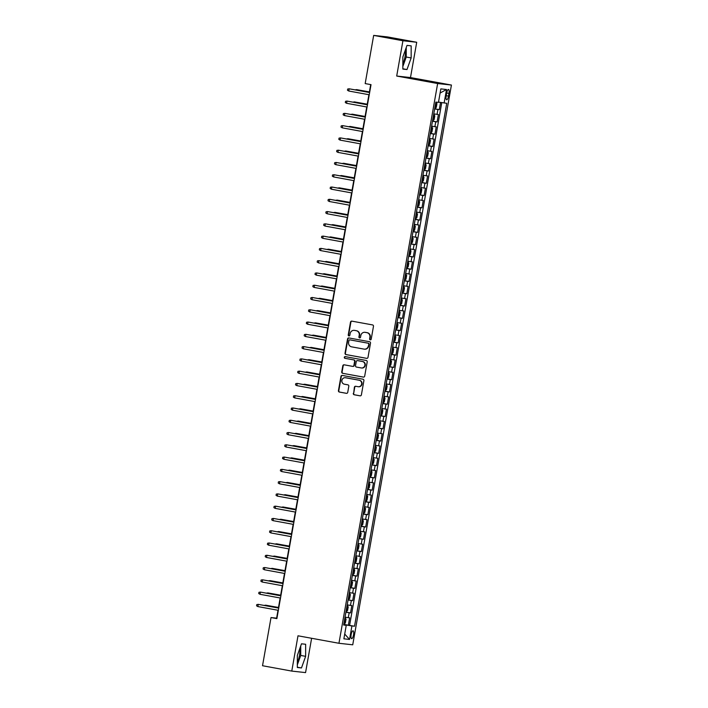 <?xml version="1.0" encoding="UTF-8"?>
<svg xmlns="http://www.w3.org/2000/svg" width="708" height="708" viewBox="0 0 708 708"><rect width="100%" height="100%" fill="white"/><g stroke="black" fill="none" stroke-linecap="round" stroke-linejoin="round"><path stroke-width="1.06" d="M370.266 339.84A0.858 0.814 -83.7 0 0 371.213 339.141L373.47 326.335A1.221 1.168 -83.7 0 0 372.541 324.919L351.867 321.14A1.221 1.168 -83.7 0 0 350.504 322.14L348.248 334.937A0.858 0.814 -83.7 0 0 348.964 335.937A0.858 0.814 -83.7 0 0 349.858 335.229L350.15 333.574A3.912 3.735 -83.7 0 1 354.504 330.388L356.23 330.707A3.912 3.735 -83.7 0 1 359.221 335.238L358.929 336.893A0.858 0.814 -83.7 0 0 359.637 337.893A0.858 0.814 -83.7 0 0 360.54 337.185L360.832 335.53A3.912 3.735 -83.7 0 1 365.186 332.344L366.903 332.663A3.912 3.735 -83.7 0 1 369.903 337.185L369.611 338.849A0.858 0.814 -83.7 0 0 370.266 339.84M297.325 662.192A9.726 2.92 100.4 0 0 299.475 655.307A9.726 2.92 100.4 0 0 299.82 648.475M353.531 634.881A3.991 1.195 100.4 0 0 353.062 630.819A3.991 1.195 100.4 0 0 351.15 634.616A3.991 1.195 100.4 0 0 351.619 638.669A3.991 1.195 100.4 0 0 353.531 634.881M405.339 50.056A9.726 2.92 -79.6 0 1 404.994 56.888A9.726 2.92 -79.6 0 1 402.843 63.773M353.301 393.356A1.221 1.168 -83.7 0 0 354.239 394.772L360.036 395.834A1.221 1.168 -83.7 0 0 361.399 394.834L363.903 380.621A1.221 1.168 -83.7 0 0 362.965 379.205L342.3 375.426A1.221 1.168 -83.7 0 0 340.937 376.417L338.433 390.63A1.221 1.168 -83.7 0 0 339.362 392.046L346.371 393.329A1.221 1.168 -83.7 0 0 347.734 392.338L348.805 386.249A1.221 1.168 -83.7 0 0 347.867 384.833L344.398 384.205A3.275 3.124 -83.7 0 1 341.875 380.523A3.275 3.124 -83.7 0 1 345.531 377.753L359.142 380.24A3.275 3.124 -83.7 0 1 361.664 383.922A3.275 3.124 -83.7 0 1 358 386.692L355.735 386.276A1.221 1.168 -83.7 0 0 354.372 387.267L353.673 393.4A1.221 1.168 -83.7 0 0 354.611 394.807L360.275 395.852M297.997 635.793L291.776 671.087L262.526 665.732L271.022 617.553L276.872 618.624L371.027 84.65L365.178 83.579L373.674 35.4L402.923 40.754L396.701 76.039L437.641 83.535L338.946 643.28L297.997 635.793M366.647 358.363A1.221 1.168 -83.7 0 0 368.001 357.363L370.514 343.15A1.221 1.168 -83.7 0 0 369.576 341.734L348.902 337.946A1.221 1.168 -83.7 0 0 347.548 338.946L345.035 353.159A1.221 1.168 -83.7 0 0 345.973 354.575L366.797 358.381M367.204 361.885L364.7 376.098A1.221 1.168 -83.7 0 1 363.337 377.099L342.672 373.311A1.221 1.168 -83.7 0 1 341.734 371.895L342.805 365.815A1.221 1.168 -83.7 0 1 344.168 364.815L352.549 366.355A1.221 1.168 -83.7 0 0 353.911 365.355L354.62 361.319A1.221 1.168 -83.7 0 0 353.69 359.903L344.955 358.31A0.858 0.814 -83.7 0 1 344.3 357.345A0.858 0.814 -83.7 0 1 345.256 356.62L366.275 360.469A1.221 1.168 -83.7 0 1 367.204 361.885M343.761 624.35L348.363 625.191L349.663 617.827L348.301 617.677L349.168 612.765L345.893 612.261M345.929 612.075L350.531 612.916L351.823 605.552L350.469 605.402L351.336 600.49L348.062 599.986M348.097 599.8L352.69 600.641L353.991 593.277L352.628 593.127L353.496 588.215L350.221 587.711M350.256 587.525L354.858 588.366L356.159 581.003L354.796 580.852L355.664 575.94L352.389 575.436M352.425 575.25L357.018 576.091L358.319 568.728L356.956 568.577L357.823 563.665L354.558 563.161M354.584 562.975L359.186 563.816L360.487 556.453L359.124 556.302L359.991 551.39L356.717 550.886M356.752 550.7L361.354 551.541L362.646 544.178L361.292 544.027L362.151 539.115L358.885 538.602M358.912 538.425L363.514 539.266L364.815 531.903L363.452 531.752L364.319 526.841L361.045 526.327M361.08 526.15L365.682 526.991L366.974 519.628L365.62 519.477L366.487 514.566L363.213 514.052M363.248 513.875L367.841 514.716L369.142 507.353L367.779 507.202L368.647 502.291L365.372 501.777M365.408 501.6L370.01 502.441L371.311 495.078L369.948 494.927L370.815 490.016L367.541 489.502M367.576 489.325L372.169 490.166L373.47 482.803L372.107 482.652L372.974 477.741L369.709 477.227M369.735 477.05L374.337 477.891L375.638 470.528L374.275 470.377L375.143 465.466L371.868 464.952M371.904 464.775L376.506 465.616L377.798 458.253L376.444 458.103L377.302 453.191L374.036 452.678M374.063 452.5L378.665 453.341L379.966 445.969L378.603 445.828L379.47 440.916L376.196 440.403M376.231 440.226L380.833 441.066L382.125 433.694L380.771 433.553L381.639 428.641L378.364 428.128M378.399 427.951L382.993 428.791L384.294 421.419L382.931 421.278L383.798 416.366L380.523 415.853M380.559 415.676L385.161 416.516L386.462 409.144L385.099 408.994L385.966 404.091L382.692 403.578M382.727 403.392L387.32 404.241L388.621 396.869L387.258 396.719L388.126 391.816L384.86 391.303M384.886 391.117L389.489 391.966L390.789 384.594L389.427 384.444L390.294 379.541L387.019 379.028M387.055 378.842L391.657 379.692L392.949 372.32L391.595 372.169L392.453 367.266L389.188 366.753M389.214 366.567L393.816 367.417L395.117 360.045L393.754 359.894L394.621 354.991L391.347 354.478M391.382 354.292L395.984 355.133L397.276 347.77L395.922 347.619L396.79 342.716L393.515 342.203M393.551 342.017L398.144 342.858L399.445 335.495L398.082 335.344L398.949 330.441L395.675 329.928M395.71 329.742L400.312 330.583L401.613 323.22L400.25 323.069L401.117 318.158L397.843 317.653M397.878 317.467L402.471 318.308L403.772 310.945L402.409 310.794L403.277 305.883L400.011 305.378M400.038 305.192L404.64 306.033L405.941 298.67L404.578 298.519L405.445 293.608L402.171 293.103M402.206 292.917L406.808 293.758L408.1 286.395L406.746 286.244L407.604 281.333L404.339 280.828M404.365 280.642L408.967 281.483L410.268 274.12L408.905 273.969L409.773 269.058L406.498 268.553M406.534 268.367L411.136 269.208L412.428 261.845L411.074 261.695L411.941 256.783L408.666 256.278M408.702 256.092L413.295 256.933L414.596 249.57L413.233 249.42L414.1 244.508L410.826 244.003M410.861 243.817L415.463 244.658L416.764 237.295L415.401 237.145L416.269 232.233L412.994 231.728M413.029 231.543L417.623 232.383L418.924 225.02L417.561 224.87L418.428 219.958L415.162 219.453M415.189 219.268L419.791 220.108L421.092 212.745L419.729 212.595L420.596 207.683L417.322 207.178M417.357 206.993L421.959 207.833L423.251 200.47L421.897 200.32L422.756 195.408L419.49 194.904M419.517 194.718L424.119 195.558L425.419 188.195L424.057 188.045L424.924 183.133L421.649 182.629M421.685 182.443L426.287 183.284L427.579 175.92L426.225 175.77L427.092 170.858L423.818 170.354M423.853 170.168L428.446 171.009L429.747 163.645L428.384 163.495L429.252 158.583L425.977 158.079M426.012 157.893L430.614 158.734L431.915 151.37L430.553 151.22L431.42 146.308L428.145 145.804M428.181 145.618L432.774 146.459L434.075 139.095L432.712 138.945L433.579 134.033L430.314 133.529M430.34 133.343L434.942 134.184L436.243 126.821L434.88 126.67L435.747 121.758L432.473 121.254M432.508 121.068L437.11 121.909L438.402 114.546L433.774 113.882M446.659 93.164L446.182 95.863A3.867 1.159 100.4 0 0 446.642 99.793A3.867 1.159 100.4 0 0 448.491 96.111L448.969 93.412A3.867 1.159 100.4 0 0 448.509 89.482A3.867 1.159 100.4 0 0 446.659 93.164M437.641 83.535L451.43 85.048L352.734 644.802L338.946 643.28M348.363 625.191L354.522 626.226L446.73 103.306L438.509 102.094M354.522 626.226L351.92 625.943L349.54 639.439L343.876 638.82L346.256 625.314L343.646 625.031L435.854 102.102L438.456 102.395L440.836 88.889L446.5 89.518L444.12 103.014M434.668 108.793L439.27 109.634L434.641 108.979M437.11 121.909L435.747 121.758M434.942 134.184L433.579 134.033M432.774 146.459L431.42 146.308M430.614 158.734L429.252 158.583M428.446 171.009L427.092 170.858M426.287 183.284L424.924 183.133M424.119 195.558L422.756 195.408M421.959 207.833L420.596 207.683M419.791 220.108L418.428 219.958M417.623 232.383L416.269 232.233M415.463 244.658L414.1 244.508M413.295 256.933L411.941 256.783M411.136 269.208L409.773 269.058M408.967 281.483L407.604 281.333M406.808 293.758L405.445 293.608M404.64 306.033L403.277 305.883M402.471 318.308L401.117 318.158M400.312 330.583L398.949 330.441M398.144 342.858L396.79 342.716M395.984 355.133L394.621 354.991M393.816 367.417L392.453 367.266M391.657 379.692L390.294 379.541M389.489 391.966L388.126 391.816M387.32 404.241L385.966 404.091M385.161 416.516L383.798 416.366M382.993 428.791L381.639 428.641M380.833 441.066L379.47 440.916M378.665 453.341L377.302 453.191M376.506 465.616L375.143 465.466M374.337 477.891L372.974 477.741M372.169 490.166L370.815 490.016M370.01 502.441L368.647 502.291M367.841 514.716L366.487 514.566M365.682 526.991L364.319 526.841M363.514 539.266L362.151 539.115M361.354 551.541L359.991 551.39M359.186 563.816L357.823 563.665M357.018 576.091L355.664 575.94M354.858 588.366L353.496 588.215M352.69 600.641L351.336 600.49M350.531 612.916L349.168 612.765M349.61 625.332L441.774 102.633M439.27 109.634L440.544 102.421M345.699 625.199L343.725 624.553M396.701 76.039L410.49 77.561L416.711 42.268L402.923 40.754M416.711 42.268L387.462 36.913L373.674 35.4M291.776 671.087L305.564 672.6L311.617 638.28M410.49 77.561L451.43 85.048M278.005 610.261L276.616 618.164L271.022 617.553M370.7 84.588L369.31 92.447M368.912 94.704L367.151 104.722M366.753 106.979L364.983 116.997M364.585 119.254L362.823 129.272M362.425 131.529L360.655 141.547M360.257 143.804L358.487 153.822M358.098 156.079L356.328 166.097M355.929 168.354L354.159 178.372M353.761 180.629L352 190.647M351.602 192.903L349.832 202.922M349.433 205.178L347.672 215.197M347.274 217.453L345.504 227.472M345.106 229.728L343.336 239.746M342.946 242.003L341.176 252.021M340.778 254.278L339.008 264.296M338.61 266.553L336.849 276.571M336.45 278.828L334.68 288.846M334.282 291.103L332.521 301.121M332.123 303.378L330.353 313.396M329.955 315.653L328.185 325.671M327.795 327.928L326.025 337.946M325.627 340.203L323.857 350.221M323.459 352.478L321.697 362.496M321.299 364.753L319.529 374.771M319.131 377.028L317.37 387.046M316.972 389.303L315.202 399.321M314.803 401.578L313.033 411.596M312.644 413.853L310.874 423.871M310.476 426.127L308.706 436.146M308.307 438.402L306.546 448.43M306.148 450.686L304.378 460.704M303.98 462.961L302.219 472.979M301.82 475.236L300.05 485.254M299.652 487.511L297.891 497.529M297.493 499.786L295.723 509.804M295.325 512.061L293.555 522.079M293.156 524.336L291.395 534.354M290.997 536.611L289.227 546.629M288.829 548.886L287.067 558.904M286.669 561.161L284.899 571.179M284.501 573.436L282.74 583.454M282.342 585.711L280.572 595.729M280.173 597.986L278.403 608.004M431.606 126.157L434.88 126.67M429.446 138.432L432.712 138.945M427.278 150.707L430.553 151.22M425.119 162.982L428.384 163.495M422.95 175.257L426.225 175.77M420.782 187.531L424.057 188.045M418.623 199.815L421.897 200.32M416.454 212.09L419.729 212.595M414.295 224.365L417.561 224.87M412.127 236.64L415.401 237.145M409.967 248.915L413.233 249.42M407.799 261.19L411.074 261.695M405.631 273.465L408.905 273.969M403.471 285.74L406.746 286.244M401.303 298.015L404.578 298.519M399.144 310.29L402.409 310.794M396.976 322.565L400.25 323.069M394.816 334.84L398.082 335.344M392.648 347.115L395.922 347.619M390.48 359.39L393.754 359.894M388.32 371.665L391.595 372.169M386.152 383.94L389.427 384.444M383.993 396.214L387.258 396.719M381.824 408.489L385.099 408.994M379.665 420.764L382.931 421.278M377.497 433.039L380.771 433.553M375.329 445.314L378.603 445.828M373.169 457.589L376.444 458.103M371.001 469.864L374.275 470.377M368.841 482.139L372.107 482.652M366.673 494.414L369.948 494.927M364.514 506.689L367.779 507.202M362.346 518.964L365.62 519.477M360.177 531.239L363.452 531.752M358.018 543.514L361.292 544.027M355.85 555.789L359.124 556.302M353.69 568.064L356.956 568.577M351.522 580.339L354.796 580.852M349.363 592.614L352.628 593.127M347.194 604.889L350.469 605.402M346.256 625.314L343.69 624.766M345.026 617.164L348.301 617.677M345.743 624.916L351.92 625.943M440.102 93.049L446.5 89.518M349.54 639.439L344.716 634.049M402.852 57.012L402.834 69.083L406.985 69.543L411.153 57.923L411.162 45.852L407.012 45.392L402.852 57.012M301.475 667.954L305.635 656.343L305.652 644.262L301.493 643.811L297.333 655.431L297.316 667.502L301.475 667.954L297.316 667.202M402.834 66.517L406.242 57.029L406.25 47.525M406.242 57.029L411.153 57.923M402.834 68.782L406.985 69.543M297.325 664.927L300.723 655.44L300.732 645.944M300.723 655.44L305.635 656.343M370.505 339.84A0.858 0.814 -83.7 0 1 369.983 338.884L370.275 337.229A3.912 3.735 -83.7 0 0 367.275 332.698L366.903 332.663M364.93 332.309L365.301 332.353A3.912 3.735 -83.7 0 1 365.558 332.388L367.275 332.698M354.257 330.353L354.628 330.397A3.912 3.735 -83.7 0 1 354.876 330.432L356.602 330.751A3.912 3.735 -83.7 0 1 359.593 335.273L359.301 336.937A0.858 0.814 -83.7 0 0 359.832 337.884M352 321.166A1.221 1.168 -83.7 0 0 350.885 322.175L348.619 334.981A0.858 0.814 -83.7 0 0 349.15 335.937M349.035 337.973A1.221 1.168 -83.7 0 0 347.92 338.982L345.407 353.204A1.221 1.168 -83.7 0 0 346.345 354.62L366.886 358.372M368.673 344.176A0.858 0.814 -83.7 0 0 368.018 343.185L349.867 339.867A0.858 0.814 -83.7 0 0 348.92 340.566L348.61 342.309A3.912 3.735 -83.7 0 0 351.602 346.84L364.009 349.106A3.912 3.735 -83.7 0 0 368.364 345.929L369.045 344.221A0.858 0.814 -83.7 0 0 368.39 343.23L368.018 343.185M350.133 339.893A0.858 0.814 -83.7 0 1 350.248 339.911L368.39 343.23M364.257 349.141L364.629 349.186A3.912 3.735 -83.7 0 0 368.735 345.964L368.364 345.929M369.045 344.221L368.735 345.964M363.585 377.116L342.672 373.311M344.3 364.841A1.221 1.168 -83.7 0 0 343.176 365.85L342.106 371.939A1.221 1.168 -83.7 0 0 343.044 373.355M352.708 366.372L352.92 366.39A1.221 1.168 -83.7 0 0 354.283 365.399L354.991 361.363A1.221 1.168 -83.7 0 0 354.062 359.947L344.955 358.31M345.424 356.655A0.858 0.814 -83.7 0 0 345.336 358.354M361.248 367.948A3.275 3.124 -83.7 0 0 364.903 365.169A3.275 3.124 -83.7 0 0 362.381 361.496L357.593 360.62A1.221 1.168 -83.7 0 0 356.23 361.611L355.522 365.655A1.221 1.168 -83.7 0 0 356.451 367.063L361.248 367.948M361.461 367.974L361.832 368.018A3.275 3.124 -83.7 0 0 365.275 365.213A3.275 3.124 -83.7 0 0 362.761 361.54L362.381 361.496M357.805 360.646A1.221 1.168 -83.7 0 1 357.965 360.664L362.761 361.54M355.867 386.303A1.221 1.168 -83.7 0 0 354.743 387.311L353.673 393.4M358.213 386.718L358.584 386.763A3.275 3.124 -83.7 0 0 362.036 383.957A3.275 3.124 -83.7 0 0 359.514 380.284L359.142 380.24M345.318 377.727L345.69 377.762A3.275 3.124 -83.7 0 1 345.902 377.798L359.514 380.284M342.424 375.444A1.221 1.168 -83.7 0 0 341.309 376.461L338.805 390.674A1.221 1.168 -83.7 0 0 339.743 392.09L346.61 393.347M436.429 102.271L435.836 102.182L436.951 103.58L436.305 107.262L435.367 108.377L436.438 102.297M435.367 108.377L434.756 108.324M435.332 106.014L435.429 104.519M369.408 91.916L356.602 89.624L369.399 91.969M355.151 89.854L356.602 89.624L356.522 90.102M369.647 92.5L349.15 88.801L369.638 92.553M348.761 91.013L347.478 90.261L347.69 89.031L349.15 88.801L348.761 91.013L369.249 94.766M432.588 120.599L434.137 119.537L434.792 115.855L433.668 114.457M433.199 120.652L434.278 114.572L433.677 114.439M433.163 118.289L433.261 116.793M367.24 104.191L354.442 101.899L367.231 104.244M352.982 102.129L354.442 101.899L354.354 102.377M432.092 126.821L431.508 126.732L432.623 128.13L431.977 131.812L431.039 132.927L432.11 126.847M431.039 132.927L430.429 132.874M431.004 130.564L431.092 129.068M365.08 116.466L352.274 114.174L365.071 116.519M350.823 114.404L352.274 114.174L352.195 114.652M429.933 139.095L429.34 139.007L430.464 140.405L429.809 144.087L428.871 145.202L429.942 139.122M428.871 145.202L428.26 145.149M428.667 142.812L428.933 141.343M362.912 128.741L350.106 126.449L362.903 128.794M348.655 126.679L350.106 126.449L350.026 126.927M426.092 157.424L427.65 156.362L428.296 152.68L427.181 151.282M426.712 157.477L427.782 151.397L427.181 151.264M426.676 155.114L426.765 153.618M360.753 141.016L347.947 138.724L360.744 141.069M346.495 138.954L347.947 138.724L347.858 139.202M367.479 104.784L346.982 101.076L367.47 104.828M346.593 103.288L345.309 102.536L345.531 101.306L346.982 101.076L346.593 103.288L367.08 107.041M365.31 117.059L344.823 113.351L365.301 117.103M344.433 115.563L343.15 114.811L343.362 113.581L344.823 113.351L344.433 115.563L364.912 119.316M363.151 129.334L342.654 125.626L363.142 129.378M342.265 127.838L340.982 127.086L341.203 125.856L342.654 125.626L342.265 127.838L362.753 131.591M360.983 141.609L340.495 137.901L360.974 141.653M340.106 140.113L338.822 139.361L339.035 138.131L340.495 137.901L340.106 140.113L360.584 143.866M425.605 163.645L425.012 163.557L426.136 164.955L425.481 168.637L424.543 169.752L425.614 163.672M424.543 169.752L423.933 169.699M424.508 167.389L424.605 165.893M358.584 153.291L345.778 150.999L358.575 153.344M344.327 151.229L345.778 150.999L345.699 151.477M358.823 153.884L338.327 150.184L358.814 153.928M337.937 152.388L336.654 151.636L336.866 150.406L338.327 150.184L337.937 152.388L358.425 156.141M421.764 181.974L423.322 180.912L423.968 177.23L422.853 175.841M423.437 175.92L422.853 175.814M422.34 179.664L422.437 178.168M356.416 165.566L343.619 163.274L356.407 165.619M342.159 163.504L343.619 163.274L343.53 163.752M356.655 166.159L336.167 162.459L356.646 166.203M335.778 164.663L334.486 163.911L334.707 162.681L336.167 162.459L335.778 164.663L356.257 168.416M421.278 188.195L420.685 188.116L421.8 189.505L421.154 193.187L420.216 194.302L421.287 188.222M420.216 194.302L419.605 194.249M420.18 191.939L420.278 190.443M354.257 177.841L341.451 175.549L354.248 177.894M339.999 175.779L341.451 175.549L341.371 176.026M354.496 178.434L333.999 174.734L354.487 178.478M333.61 176.938L332.326 176.186L332.539 174.956L333.999 174.734L333.61 176.938L354.097 180.69M417.437 206.524L418.986 205.462L419.64 201.78L418.517 200.391M419.109 200.47L418.525 200.364M417.853 204.196L418.109 202.718M352.088 190.116L339.291 187.824L352.08 190.169M337.831 188.054L339.291 187.824L339.203 188.301M352.327 190.709L331.84 187.009L352.319 190.753M331.441 189.213L330.158 188.461L330.379 187.231L331.84 187.009L331.441 189.213L351.929 192.965M415.277 218.799L416.826 217.737L417.472 214.055L416.357 212.666M416.941 212.745L416.357 212.639M415.853 216.489L415.941 214.993M349.929 202.391L337.123 200.099L349.92 202.444M335.672 200.329L337.123 200.099L337.043 200.576M350.159 202.984L329.671 199.284L350.15 203.028M329.282 201.488L327.999 200.736L328.211 199.514L329.671 199.284L329.282 201.488L349.761 205.24M414.782 225.02L414.189 224.94L415.313 226.33L414.658 230.011L413.72 231.127L414.791 225.056M413.72 231.127L413.109 231.074M413.684 228.764L413.782 227.268M347.761 214.666L334.955 212.373L347.752 214.719M333.503 212.604L334.955 212.373L334.875 212.851M348 215.259L327.503 211.559L347.991 215.303M327.114 213.763L325.83 213.011L326.052 211.789L327.503 211.559L327.114 213.763L347.601 217.515M410.941 243.348L412.499 242.286L413.145 238.605L412.029 237.215M411.56 243.402L412.631 237.33L412.029 237.189M411.525 241.039L411.614 239.543M345.601 226.949L332.795 224.648L345.593 226.994M331.344 224.879L332.795 224.648L332.707 225.126M345.831 227.534L325.344 223.834L345.823 227.578M324.954 226.038L323.671 225.286L323.883 224.064L325.344 223.834L324.954 226.038L345.433 229.79M408.781 255.623L410.33 254.561L410.985 250.88L409.861 249.49M410.454 249.57L409.87 249.464M409.357 253.314L409.454 251.818M343.433 239.224L330.627 236.923L343.424 239.269M329.176 237.153L330.627 236.923L330.548 237.41M343.672 239.808L323.175 236.109L343.663 239.853M322.786 238.313L321.503 237.561L321.715 236.339L323.175 236.109L322.786 238.313L343.274 242.065M406.613 267.898L408.171 266.836L408.817 263.155L407.702 261.765M408.286 261.845L407.702 261.739M407.029 265.571L407.286 264.093M341.265 251.499L328.468 249.198L341.256 251.544M327.007 249.428L328.468 249.198L328.379 249.685M404.454 280.173L406.003 279.111L406.649 275.43L405.534 274.04M406.126 274.12L405.542 274.014M405.029 277.863L405.126 276.368M339.105 263.774L326.299 261.473L339.097 263.819M324.848 261.703L326.299 261.473L326.22 261.96M403.958 286.395L403.365 286.315L404.489 287.705L403.834 291.386L402.896 292.501L403.976 286.43M402.896 292.501L402.286 292.448M402.861 290.147L402.958 288.643M336.937 276.049L324.14 273.748L336.928 276.093M322.68 273.978L324.14 273.748L324.052 274.235M400.126 304.723L401.675 303.661L402.321 299.98L401.206 298.59M400.737 304.776L401.808 298.705L401.206 298.564M400.701 302.422L400.79 300.918M334.778 288.324L321.972 286.023L334.769 288.368M320.52 286.253L321.972 286.023L321.892 286.51M399.631 310.945L399.038 310.865L400.162 312.255L399.507 315.936L398.569 317.051L399.639 310.98M398.569 317.051L397.958 316.998M398.533 314.697L398.631 313.193M332.61 300.599L319.812 298.307L332.601 300.643M318.352 298.528L319.812 298.307L319.724 298.785M395.79 329.273L397.347 328.211L397.993 324.529L396.878 323.14M397.462 323.22L396.878 323.114M396.206 326.946L396.462 325.468M330.45 312.874L317.644 310.582L330.441 312.918M316.193 310.803L317.644 310.582L317.556 311.06M393.63 341.548L395.179 340.486L395.834 336.804L394.71 335.415M395.303 335.495L394.719 335.388M394.206 339.247L394.303 337.743M328.282 325.149L315.476 322.857L328.273 325.193M314.025 323.078L315.476 322.857L315.396 323.335M393.135 347.77L392.551 347.69L393.666 349.079L393.02 352.761L392.082 353.876L393.152 347.805M392.082 353.876L391.462 353.823M392.037 351.522L392.135 350.017M326.114 337.424L313.317 335.132L326.105 337.468M311.856 335.353L313.317 335.132L313.228 335.61M389.303 366.098L390.851 365.036L391.497 361.354L390.382 359.965M389.913 366.151L390.984 360.08L390.391 359.938M389.878 363.797L389.975 362.292M323.954 349.699L311.148 347.407L323.945 349.743M309.697 347.628L311.148 347.407L311.069 347.885M388.807 372.32L388.214 372.24L389.338 373.629L388.683 377.311L387.754 378.426L388.825 372.355M387.754 378.426L387.134 378.373M387.71 376.072L387.807 374.567M321.786 361.974L308.989 359.682L321.777 362.018M307.529 359.903L308.989 359.682L308.9 360.16M384.975 390.657L386.524 389.586L387.17 385.904L386.055 384.515M386.639 384.594L386.055 384.488M385.382 388.32L385.639 386.851M319.627 374.249L306.821 371.957L319.618 374.293M305.369 372.187L306.821 371.957L306.741 372.435M382.807 402.932L384.356 401.861L385.01 398.179L383.886 396.79M384.479 396.869L383.895 396.763M383.382 400.622L383.479 399.126M317.458 386.524L304.661 384.232L317.45 386.568M303.201 384.462L304.661 384.232L304.573 384.709M382.311 409.144L381.727 409.065L382.842 410.454L382.196 414.136L381.258 415.26L382.329 409.18M381.258 415.26L380.639 415.207M381.223 412.897L381.311 411.401M315.299 398.799L302.493 396.507L315.29 398.843M301.042 396.737L302.493 396.507L302.404 396.984M378.479 427.482L380.028 426.411L380.683 422.729L379.559 421.34M379.09 427.535L380.161 421.455L379.568 421.313M379.054 425.172L379.152 423.676M313.131 411.074L300.325 408.781L313.122 411.118M298.873 409.012L300.325 408.781L300.245 409.259M377.984 433.694L377.399 433.615L378.514 435.004L377.868 438.686L376.93 439.81L378.001 433.73M376.93 439.81L376.311 439.756M376.886 437.447L376.983 435.951M310.962 423.349L298.165 421.056L310.954 423.393M296.705 421.287L298.165 421.056L298.077 421.534M374.151 452.031L375.7 450.961L376.346 447.279L375.231 445.89M375.824 445.969L375.24 445.863M374.559 449.695L374.824 448.226M308.803 435.624L295.997 433.331L308.794 435.668M294.546 433.561L295.997 433.331L295.917 433.809M371.983 464.306L373.532 463.236L374.187 459.554L373.063 458.165M373.656 458.244L373.072 458.138M372.558 461.997L372.656 460.501M306.635 447.899L293.838 445.606L306.626 447.943M292.377 445.836L293.838 445.606L293.749 446.084M371.488 470.519L370.904 470.439L372.019 471.829L371.373 475.519L370.434 476.634L371.505 470.555M370.434 476.634L369.824 476.581M370.399 474.272L370.488 472.776M304.475 460.173L291.669 457.881L304.467 460.218M290.218 458.111L291.669 457.881L291.59 458.359M367.656 488.856L369.204 487.794L369.859 484.104L368.735 482.714M369.328 482.794L368.744 482.688M368.231 486.546L368.328 485.051M302.307 472.448L289.51 470.156L302.298 472.493M288.05 470.386L289.51 470.156L289.422 470.634M367.16 495.069L366.576 494.989L367.691 496.379L367.045 500.069L366.107 501.184L367.178 495.104M366.107 501.184L365.487 501.131M366.071 498.821L366.16 497.326M300.148 484.723L287.342 482.431L300.139 484.768M285.89 482.661L287.342 482.431L287.253 482.909M363.328 513.406L364.877 512.344L365.532 508.654L364.408 507.264M363.939 513.459L365.009 507.379L364.416 507.238M363.903 511.096L364 509.601M297.979 496.998L285.174 494.706L297.971 497.043M283.722 494.936L285.174 494.706L285.094 495.184M361.16 525.681L362.717 524.619L363.363 520.938L362.248 519.539M362.832 519.628L362.248 519.513M361.735 523.371L361.832 521.876M295.811 509.273L283.014 506.981L295.802 509.326M281.554 507.211L283.014 506.981L282.926 507.459M359 537.956L360.549 536.894L361.195 533.212L360.08 531.814M360.673 531.903L360.089 531.788M359.576 535.646L359.673 534.151M293.652 521.548L280.846 519.256L293.643 521.601M279.394 519.486L280.846 519.256L280.766 519.734M356.832 550.231L358.381 549.169L359.036 545.487L357.912 544.089M357.452 550.284L358.522 544.204L357.921 544.071M357.407 547.921L357.505 546.426M291.484 533.823L278.686 531.531L291.475 533.876M277.226 531.761L278.686 531.531L278.598 532.009M356.336 556.453L355.752 556.364L356.867 557.762L356.221 561.444L355.283 562.559L356.354 556.479M355.283 562.559L354.673 562.506M355.248 560.196L355.336 558.7M289.324 546.098L276.518 543.806L289.315 546.151M275.067 544.036L276.518 543.806L276.439 544.284M352.504 574.781L354.053 573.719L354.708 570.037L353.584 568.639M353.115 574.834L354.186 568.754L353.593 568.621M352.911 572.445L353.177 570.975M287.156 558.373L274.359 556.081L287.147 558.426M272.899 556.311L274.359 556.081L274.27 556.559M352.009 581.003L351.425 580.914L352.54 582.312L351.894 585.994L350.956 587.109L352.026 581.029M350.956 587.109L350.336 587.056M350.92 584.746L351.009 583.25M284.997 570.648L272.191 568.356L284.988 570.701M270.739 568.586L272.191 568.356L272.102 568.834M349.849 593.277L349.256 593.189L350.38 594.587L349.725 598.269L348.787 599.384L349.858 593.304M348.787 599.384L348.177 599.331M348.752 597.021L348.849 595.525M282.828 582.923L270.022 580.631L282.819 582.976M268.571 580.861L270.022 580.631L269.943 581.109M346.008 611.606L347.566 610.544L348.212 606.862L347.097 605.464M347.681 605.552L347.097 605.446M346.584 609.296L346.681 607.8M280.66 595.198L267.863 592.906L280.651 595.251M266.403 593.136L267.863 592.906L267.774 593.384M345.522 617.827L344.929 617.748L346.044 619.137L345.398 622.819L344.46 623.934L345.531 617.854M344.46 623.934L343.849 623.881M344.424 621.571L344.522 620.075M278.501 607.473L265.695 605.181L278.492 607.526M264.243 605.411L265.695 605.181L265.615 605.659M341.504 252.083L321.016 248.384L341.495 252.128M320.627 250.588L319.335 249.836L319.556 248.614L321.016 248.384L320.627 250.588L341.106 254.34M339.344 264.358L318.848 260.659L339.336 264.403M318.458 262.863L317.175 262.11L317.388 260.889L318.848 260.659L318.458 262.863L338.946 266.615M337.176 276.633L316.688 272.934L337.167 276.678M316.29 275.138L315.007 274.385L315.228 273.164L316.688 272.934L316.29 275.138L336.778 278.89M335.008 288.908L314.52 285.209L334.999 288.952M314.131 287.413L312.848 286.66L313.06 285.439L314.52 285.209L314.131 287.413L334.61 291.165M332.849 301.183L312.352 297.484L332.84 301.227M311.962 299.696L310.679 298.935L310.901 297.714L312.352 297.484L311.962 299.696L332.45 303.44M330.68 313.458L310.192 309.759L330.671 313.502M309.803 311.971L308.52 311.21L308.732 309.989L310.192 309.759L309.803 311.971L330.282 315.715M328.521 325.733L308.024 322.034L328.512 325.777M307.635 324.246L306.352 323.485L306.564 322.264L308.024 322.034L307.635 324.246L328.123 327.99M326.353 338.008L305.865 334.309L326.344 338.052M305.475 336.521L304.183 335.769L304.405 334.539L305.865 334.309L305.475 336.521L325.954 340.265M324.193 350.283L303.697 346.584L324.184 350.327M303.307 348.796L302.024 348.044L302.236 346.814L303.697 346.584L303.307 348.796L323.795 352.54M322.025 362.558L301.537 358.859L322.016 362.602M301.139 361.071L299.856 360.319L300.077 359.089L301.537 358.859L301.139 361.071L321.627 364.815M319.857 374.833L299.369 371.134L319.848 374.877M298.98 373.346L297.696 372.594L297.909 371.364L299.369 371.134L298.98 373.346L319.458 377.09M317.697 387.108L297.201 383.409L317.688 387.161M296.811 385.621L295.528 384.869L295.749 383.639L297.201 383.409L296.811 385.621L317.299 389.365M315.529 399.383L295.041 395.684L315.52 399.436M294.652 397.896L293.369 397.144L293.581 395.914L295.041 395.684L294.652 397.896L315.131 401.64M313.37 411.658L292.873 407.958L313.361 411.711M292.484 410.171L291.2 409.419L291.413 408.189L292.873 407.958L292.484 410.171L312.971 413.914M311.201 423.933L290.714 420.233L311.193 423.986M290.324 422.446L289.032 421.694L289.253 420.464L290.714 420.233L290.324 422.446L310.803 426.189M309.042 436.208L288.545 432.508L309.033 436.261M288.156 434.721L286.873 433.969L287.085 432.738L288.545 432.508L288.156 434.721L308.644 438.464M306.874 448.483L286.386 444.783L306.865 448.536M285.988 446.996L284.704 446.244L284.926 445.013L286.386 444.783L285.988 446.996L306.476 450.739M304.706 460.758L284.218 457.058L304.697 460.811M283.828 459.271L282.545 458.519L282.757 457.288L284.218 457.058L283.828 459.271L304.307 463.014M302.546 473.033L282.049 469.333L302.537 473.086M281.66 471.546L280.377 470.793L280.598 469.563L282.049 469.333L281.66 471.546L302.148 475.289M300.378 485.307L279.89 481.608L300.369 485.361M279.501 483.821L278.217 483.068L278.43 481.838L279.89 481.608L279.501 483.821L299.98 487.564M298.218 497.582L277.722 493.883L298.21 497.635M277.332 496.096L276.049 495.343L276.262 494.113L277.722 493.883L277.332 496.096L297.82 499.839M296.05 509.857L275.562 506.158L296.041 509.91M275.173 508.371L273.881 507.618L274.102 506.388L275.562 506.158L275.173 508.371L295.652 512.114M293.891 522.132L273.394 518.433L293.882 522.185M273.005 520.645L271.722 519.893L271.934 518.663L273.394 518.433L273.005 520.645L293.493 524.389M291.723 534.416L271.235 530.708L291.714 534.46M270.845 532.92L269.553 532.168L269.775 530.938L271.235 530.708L270.845 532.92L291.324 536.673M289.554 546.691L269.067 542.983L289.545 546.735M268.677 545.195L267.394 544.443L267.606 543.213L269.067 542.983L268.677 545.195L289.156 548.948M287.395 558.966L266.898 555.258L287.386 559.01M266.509 557.47L265.226 556.718L265.447 555.488L266.898 555.258L266.509 557.47L286.997 561.223M285.227 571.241L264.739 567.533L285.218 571.285M264.349 569.745L263.066 568.993L263.279 567.763L264.739 567.533L264.349 569.745L284.828 573.498M283.067 583.516L262.571 579.808L283.058 583.56M262.181 582.02L260.898 581.268L261.11 580.038L262.571 579.808L262.181 582.02L282.669 585.773M280.899 595.791L260.411 592.092L280.89 595.835M260.022 594.295L258.73 593.543L258.951 592.313L260.411 592.092L260.022 594.295L280.501 598.048M278.74 608.066L258.243 604.366L278.731 608.11M257.854 606.57L256.57 605.818L256.783 604.588L258.243 604.366L257.854 606.57L278.341 610.323M437.048 114.395L437.907 109.483M446.686 92.996L448.969 93.412M446.208 95.695L448.491 96.111M422.384 182.027L423.455 175.947M418.047 206.577L419.127 200.506M415.888 218.852L416.959 212.781M409.392 255.676L410.463 249.605M407.233 267.951L408.304 261.88M405.065 280.226L406.135 274.155M396.409 329.326L397.48 323.255M394.241 341.601L395.312 335.53M385.586 390.71L386.656 384.63M383.417 402.985L384.488 396.905M374.762 452.085L375.833 446.005M372.603 464.36L373.674 458.28M368.266 488.909L369.337 482.829M361.779 525.734L362.85 519.654M359.611 538.009L360.682 531.929M346.628 611.659L347.699 605.579"/></g></svg>
